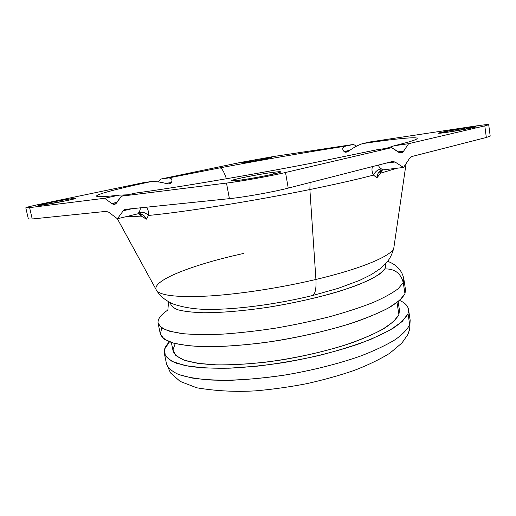 <?xml version="1.0" encoding="UTF-8"?>
<svg xmlns="http://www.w3.org/2000/svg" width="516" height="516" viewBox="0 0 516 516"><rect width="100%" height="100%" fill="white"/><g stroke="black" fill="none" stroke-linecap="round" stroke-linejoin="round"><path stroke-width="0.77" d="M135.843 193.029L121.395 196.177L115.468 204.007L111.753 203.504L104.638 198.267L29.605 207.613L32.205 218.984L106.135 211.367L108.728 212.231L117.435 218.758L123.26 210.76L125.511 209.367L229.401 198.654L125.511 209.367L123.26 210.76L117.435 218.758L108.728 212.231L106.135 211.367L32.205 218.984L29.605 207.613L104.638 198.267L111.753 203.504C113.668 204.813 115.281 204.626 116.597 202.949L121.395 196.177L226.492 183.083L229.401 198.654C244.145 197.202 273.48 191.946 288.238 188.108C273.48 191.946 244.145 197.202 229.401 198.654L226.492 183.083C241.224 181.297 270.655 176.02 285.516 172.492L288.238 188.108L285.516 172.492L391.67 147.653L398.726 152.317C400.597 153.426 402.222 153.033 403.615 151.124L408.64 143.687L484.795 125.865L486.33 137.488L411.858 156.516L409.659 158.251L403.538 167.461L395.05 162.011L392.379 161.495L288.238 188.108L392.379 161.495L395.05 162.011L403.538 167.461L382.724 169.906L381.492 168.958C379.55 167.545 378.544 166.242 378.48 165.049C378.544 166.242 379.55 167.545 381.492 168.958L382.724 169.906L403.538 167.461L409.659 158.251L411.858 156.516L486.33 137.488L484.795 125.865L488.697 124.666C488.117 124.343 482.815 124.93 472.791 126.433C488.155 124.175 492.161 123.988 484.795 125.865L408.64 143.687L394.282 145.738C439.329 134.728 412.194 136.269 362.664 143.583L370.565 141.861L472.791 126.433L370.565 141.861L362.664 143.583C412.194 136.269 439.329 134.728 394.282 145.738L408.64 143.687L403.615 151.124L398.062 151.878L403.615 151.124L400.177 152.904L391.67 147.653L285.516 172.492C270.655 176.02 241.224 181.297 226.492 183.083L121.395 196.177L135.843 193.029C175.466 187.734 249.899 175.182 311.225 163.269L377.202 149.698L391.67 147.653L377.202 149.698L311.225 163.269C249.899 175.176 175.466 187.734 135.843 193.029L138.765 192.629M238.244 180.361C247.435 179.213 264.56 176.137 273.822 173.976C282.962 171.718 282.736 171.177 273.145 172.331C263.934 173.537 248.383 176.33 239.127 178.439C229.472 180.735 229.181 181.374 238.244 180.361L231.484 180.729C230.6 179.807 258.845 174.144 273.145 172.331C277.969 171.705 280.485 171.551 280.691 171.867C282.129 172.673 252.395 178.652 238.244 180.361M385.91 163.153L395.05 162.011L385.91 163.153M488.697 124.666L490.2 136.101L486.33 137.488M447.288 132.283L473.675 127.542C478.242 126.388 475.887 126.484 466.612 127.833L441.096 132.419C436.104 133.631 438.168 133.586 447.288 132.283L438.29 133.251C437.762 132.844 454.744 129.6 466.612 127.833L476.165 126.781C476.894 127.155 459.15 130.542 447.288 132.283M385.891 148.473L394.282 145.738L385.891 148.473M347.307 151.833L344.095 151.556C341.94 149.182 342.398 147.389 345.468 146.17L353.415 144.454L273.467 156.522L353.415 144.454L356.601 146.118L353.415 144.454L345.468 146.17C305.911 152.323 264.05 159.56 219.887 167.874L168.493 177.962C171.705 178.052 172.679 179.581 171.422 182.567L165.43 183.374L171.422 182.567L168.429 183.948L166.455 183.631C160.928 182.077 155.884 181.38 151.311 181.555L143.487 182.658L41.673 203.865C31.547 205.987 26.258 207.303 25.8 207.819L29.605 207.613C22.382 208.354 26.4 207.11 41.673 203.865L143.487 182.658L151.311 181.555C101.852 192.017 74.568 200.234 118.97 195.164L104.638 198.267L118.97 195.164L127.742 194.796L118.97 195.164C74.568 200.234 101.852 192.017 151.311 181.555C155.884 181.38 160.928 182.077 166.455 183.631C169.19 184.276 170.841 183.922 171.422 182.567C172.679 179.581 171.705 178.052 168.493 177.962L219.887 167.874C221.848 168.048 224.015 171.68 226.395 178.762C224.015 171.68 221.848 168.048 219.887 167.874C264.05 159.56 305.911 152.323 345.468 146.17C342.398 147.389 341.94 149.182 344.095 151.556C345.075 152.633 346.733 152.394 349.068 150.833C353.712 147.447 358.239 145.035 362.664 143.583C358.239 145.035 353.712 147.447 349.068 150.833L348.068 151.459M310.213 163.462L311.225 163.269L310.213 163.462M374.416 150.317L377.202 149.698M273.448 174.06L273.145 172.331L273.448 174.06M111.753 203.504L117.035 202.324L111.753 203.504M40.654 205.31L66.796 200.614C75.878 198.647 77.968 197.95 73.053 198.525C61.868 199.911 28.303 206.903 40.654 205.31L38.223 205.445C37.416 204.942 64.39 199.595 73.053 198.525L75.8 198.344C77.071 198.75 49.149 204.304 40.654 205.31M32.205 218.984L28.367 219.01L25.8 207.819M117.435 218.758L138.043 213.779L117.435 218.758M123.26 210.76L132.115 208.683L123.26 210.76M140.139 207.858C140.5 208.993 140.062 210.528 138.823 212.469L138.043 213.779L143.145 215.056L146.383 219.158L141.313 216.101L124.917 216.946L141.313 216.101L138.552 213.689L141.313 216.101L140.52 213.792L141.313 216.101L146.383 219.158C144.796 215.449 142.016 213.656 138.043 213.779L138.823 212.469C140.062 210.528 140.5 208.993 140.139 207.858M379.724 171.338L378.518 172.77L382.724 169.906C379.002 171.17 377.054 173.815 376.873 177.852L373.507 175.111C371.888 172.047 371.559 169.203 372.52 166.571C371.559 169.203 371.888 172.047 373.507 175.111C356.885 179.458 335.671 184.264 309.877 189.533L310.097 182.522L309.877 189.533C252.911 201.175 183.909 212.134 148.473 215.456C148.853 212.082 148.124 209.335 146.286 207.226C148.124 209.335 148.853 212.082 148.473 215.456C145.577 212.644 142.358 211.65 138.823 212.469M381.492 168.958C377.925 169.409 375.261 171.46 373.507 175.111L376.873 177.852L377.738 174.24M382.427 169.951L380.647 173.195L380.556 170.699L380.647 173.195L376.873 177.852L380.647 173.195L382.427 169.951M396.707 168.268L380.647 173.195L396.707 168.268M466.767 128.968L466.612 127.833L466.767 128.968M168.493 177.962L160.611 179.091L240.624 162.424L273.467 156.522L240.624 162.424L160.611 179.091L168.493 177.962M267.165 157.851C254.781 159.676 233.226 164.172 246.59 162.159C259.554 160.257 281.13 155.709 267.165 157.851L267.269 158.451L267.165 157.851L271.539 157.374C272.274 157.612 254.956 160.94 246.59 162.159L242.488 162.598C241.946 162.321 258.742 159.096 267.165 157.851M158.077 181.871L160.611 179.091L158.077 181.871M344.095 151.556L349.925 150.253L344.095 151.556M73.195 199.176L73.053 198.525L73.195 199.176M148.473 215.456L146.383 219.158L148.473 215.456C183.909 212.134 252.911 201.175 309.877 189.533L315.921 279.459C281.143 287.715 240.443 293.997 209.98 295.939C179.013 297.577 161.263 295.842 156.741 290.74C161.263 295.842 179.013 297.577 209.98 295.939C240.443 293.997 281.143 287.715 315.921 279.459L309.877 189.533C335.671 184.264 356.885 179.458 373.507 175.111M243.442 253.498C192.765 264.566 149.111 281.207 156.741 290.74C160.553 296.307 164.333 299.815 173.112 303.988C185.154 308.084 199.021 309.871 214.72 309.342C242.997 308.82 280.369 303.434 312.967 295.429L338.232 288.321L359.607 280.388L371.275 274.602L379.976 268.836L387.135 261.915C389.961 258.639 392.179 254.033 393.798 248.086C391.779 255.717 362.064 268.572 315.921 279.459C316.392 287.973 315.405 293.294 312.967 295.429L310.638 295.997L312.967 295.429C315.405 293.294 316.392 287.973 315.921 279.459C362.064 268.572 391.779 255.717 393.798 248.086L406.073 163.643M385.123 264.192C385.916 265.592 385.807 267.165 384.794 268.913L379.731 273.983C374.094 277.705 366.121 281.613 355.801 285.716C333.401 293.959 300.834 302.041 268.03 307.272C243.617 310.903 221.119 312.773 203.472 312.748C192.687 312.399 184.18 311.419 177.962 309.813C173.137 307.904 170.641 305.569 170.486 302.815C170.641 305.569 173.137 307.904 177.962 309.813C184.18 311.419 192.687 312.399 203.472 312.748C221.119 312.773 243.617 310.903 268.03 307.272C293.191 303.163 316.36 298.016 337.548 291.837C350.467 287.741 361.29 283.684 370.017 279.666C377.357 275.763 382.285 272.184 384.794 268.913C385.807 267.165 385.916 265.592 385.123 264.192M168.551 301.808L167.861 310.051C160.74 314.805 157.483 319.185 158.089 323.19L161.502 327.731C166.139 330.35 173.382 332.349 183.219 333.71C194.513 334.652 207.954 334.774 223.531 334.078C240.088 332.885 257.594 330.885 276.041 328.073C294.584 324.841 312.483 321.049 329.73 316.701C346.152 312.141 360.581 307.42 373.029 302.544C384.046 297.7 392.457 293.069 398.249 288.663L403.254 282.62C400.803 273.248 394.65 268.681 384.794 268.913C394.65 268.681 400.803 273.248 403.254 282.62L398.249 288.663C392.457 293.069 384.046 297.7 373.029 302.544C360.581 307.42 346.152 312.141 329.73 316.701C312.483 321.049 294.584 324.841 276.041 328.073C257.594 330.885 240.088 332.885 223.531 334.078C207.954 334.774 194.513 334.652 183.219 333.71L169.861 331.324C163.366 329.105 159.444 326.396 158.089 323.19L160.328 333.994C161.721 337.419 165.681 340.341 172.202 342.772C180.245 344.836 190.746 346.139 203.697 346.694C224.673 346.913 250.673 344.817 278.305 340.541C306.027 335.832 332.923 329.337 355.311 322.01C369.269 317.037 380.834 312.077 389.999 307.143C397.63 302.324 402.615 297.861 404.963 293.752L403.254 282.62L403.841 278.969L403.254 282.62L404.963 293.752L405.518 289.882L403.841 278.969C402.17 270.616 396.765 264.727 387.632 261.296M161.811 327.944L160.315 333.942L164.211 339.16L173.847 343.243L189.243 345.868L209.986 346.752C226.208 346.43 244.023 345.094 263.437 342.747C293.062 338.528 322.984 332.001 348.377 324.267C364.27 318.972 377.473 313.644 387.98 308.278L399.423 300.635L404.963 293.752M408.021 313.657L409.704 324.641C407.472 329.343 402.609 334.368 395.121 339.722C386.103 345.178 374.7 350.577 360.903 355.924C338.767 363.741 312.122 370.469 284.593 375.093C257.142 379.228 231.252 380.885 210.296 380.002C197.338 378.976 186.811 377.151 178.704 374.519C172.099 371.514 168.042 368.005 166.533 363.999C168.042 368.005 172.099 371.514 178.704 374.519L192.171 378.035C203.498 379.673 216.926 380.402 232.458 380.215C248.931 379.46 266.308 377.751 284.593 375.093C312.122 370.469 338.767 363.741 360.903 355.924C374.7 350.577 386.103 345.178 395.121 339.722C402.609 334.368 407.472 329.343 409.704 324.641L408.021 313.657L402.183 321.539L389.87 330.188L371.256 339.141C355.937 345.088 338.451 350.564 318.804 355.569C298.429 360.11 278.014 363.638 257.548 366.134L228.975 368.205L204.381 367.973L185.141 365.605L172.034 361.393L165.268 355.75L164.604 349.093L169.493 341.844C165.404 345.901 163.675 349.725 164.32 353.331C165.791 357.13 169.816 360.426 176.395 363.232L189.83 366.45C201.15 367.908 214.585 368.476 230.123 368.16C246.622 367.295 264.031 365.509 282.362 362.806C309.955 358.162 336.69 351.512 358.917 343.862C372.765 338.651 384.227 333.407 393.295 328.137C400.835 322.977 405.744 318.146 408.021 313.657L408.504 309.394C407.859 305.795 404.905 302.808 399.661 300.428C406.976 303.718 409.762 308.129 408.021 313.657M175.201 343.592L172.976 349.906L175.821 355.537L184.064 360.129L197.751 363.341L216.52 364.877C231.316 364.999 247.674 364.103 265.598 362.187C293.785 358.427 320.217 352.75 344.894 345.146C359.904 340.018 372.429 334.774 382.472 329.414L393.469 321.694L398.887 314.612C396.604 318.804 391.883 323.293 384.736 328.073C376.183 332.943 365.463 337.78 352.57 342.566C331.382 349.732 307.813 355.511 281.859 359.904C256.549 363.716 232.71 365.367 213.405 364.76C201.466 363.967 191.759 362.451 184.283 360.207C178.194 357.62 174.472 354.563 173.112 351.041L171.364 342.501M164.32 353.331L166.533 363.999L170.551 372.965L180.174 381.414L196.764 387.8C215.869 391.012 235.38 392.037 255.285 390.864C272.048 389.425 289.083 387.052 306.388 383.736C323.435 379.957 339.373 375.513 354.215 370.423C368.069 365.076 379.95 359.33 389.864 353.183L401.945 342.992L407.608 334.871L409.639 329.498L410.162 320.165L409.639 329.498L408.117 333.807L409.639 329.498L410.162 320.165L408.504 309.394M397.017 302.563L398.887 314.612L397.017 302.563M398.133 301.699L399.474 310.31L398.887 314.612M393.656 161.45L391.515 161.714M124.35 209.748L126.356 209.277M141.507 214.114L143.138 215.062M117.332 218.681L156.741 290.74"/></g></svg>
